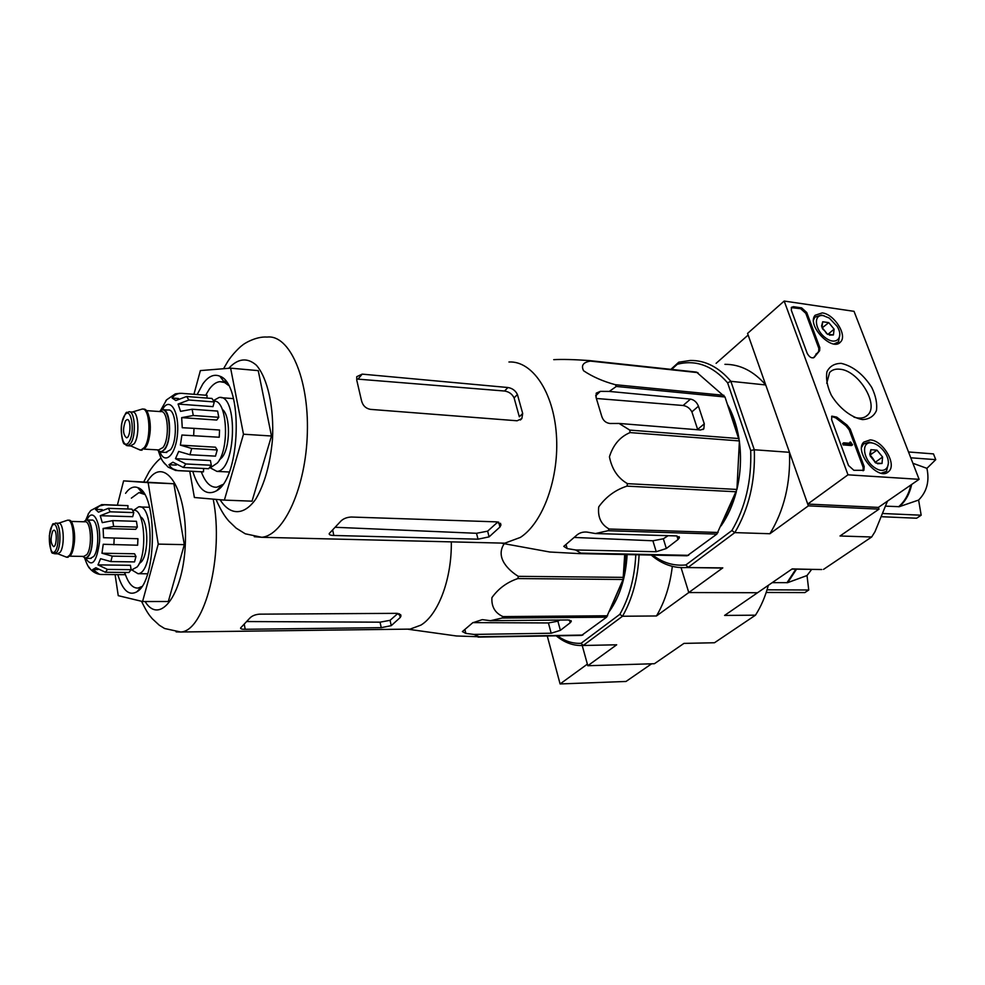 <?xml version="1.0" encoding="UTF-8"?>
<svg xmlns="http://www.w3.org/2000/svg" width="985" height="985" viewBox="0 0 985 985"><rect width="100%" height="100%" fill="white"/><g stroke="black" fill="none" stroke-linecap="round" stroke-linejoin="round"><path stroke-width="1.48" d="M919.103 479.326L847.986 474.819L784.183 301.053L854.044 311.334L919.103 479.326L878.374 507.41L807.737 504.061L847.986 474.819M822.229 312.91C834.16 314.006 847.654 335.245 840.574 341.93C832.374 352.445 806.284 325.198 815.087 315.286L822.229 312.91M870.161 439.913C882.942 440.209 897.323 464.76 888.605 471.581C878.817 481.899 853.466 451.832 863.746 442.13L870.161 439.913M841.264 363.366C853.059 366.198 863.229 374.226 871.762 387.437C875.837 395.982 877.389 403.702 876.428 410.61C873.855 416.31 869.213 419.29 862.491 419.585C851.471 417.738 839.072 408.049 831.266 395.145C827.203 386.366 825.762 378.56 826.944 371.714C829.752 366.198 834.529 363.416 841.264 363.366M864.177 466.582L863.894 470.301L853.86 470.301L848.516 465.511L831.611 419.622L831.832 416.15L836.733 417.123L846.989 425.064L850.166 429.004L864.177 466.582L863.143 467.333L863.094 470.768M819.803 347.545L819.655 350.697L814.238 357.346C811.751 358.638 809.399 357.284 807.171 353.283L791.349 310.3L791.46 307.332L793.417 306.692L801.655 307.886L806.74 312.504L819.803 347.545L818.83 348.345L818.683 351.497L819.655 350.697M807.737 504.061L747.566 333.423L784.183 301.053M826.735 383.276L829.567 372.564C832.017 369.855 835.44 368.735 839.836 369.215C858.415 370.348 879.383 404.416 867.797 414.956C864.547 418.194 859.93 418.933 853.946 417.16M831.636 416.421L835.736 417.899L836.733 417.123M863.143 467.333L849.156 429.768L845.98 425.828L835.736 417.899M843.702 442.807L842.68 443.57L843.172 444.912L851.533 445.565L852.554 444.801L850.658 442.068L850.646 443.361L843.702 442.807L844.194 444.149L852.554 444.801M849.267 443.25L850.117 442.019M843.172 444.912L844.194 444.149M813.462 357.875L818.424 351.743M791.275 307.603L800.707 308.711L805.792 313.328L818.83 348.345M869.767 454.233L870.863 449.689L877.007 450.157L882.572 457.015L882.031 463.455L877.524 463.738M877.007 450.157L882.572 457.015L882.031 463.455L875.887 463.024L870.284 456.117L870.863 449.689L877.007 450.157L869.952 455.107M871.269 442.856C875.062 443.287 878.78 445.466 882.412 449.369L883.545 450.711C893.223 462.556 887.153 475.804 875.308 468.072C863.377 460.758 860.447 441.637 871.269 442.856M861.653 447.264L863.439 444.026L869.25 442.105L874.003 443.459M888.556 462.704L886.488 471.347L881.218 473.169M870.272 456.08L872.969 458.542L870.198 455.119M875.653 462.876L872.969 458.542L875.123 462.507M875.739 461.953L882.572 457.015M821.564 326.133L822.697 321.763L828.754 322.612L834.098 329.175L833.421 334.937L829.481 335.134M828.754 322.612L834.098 329.175L833.421 334.937L827.351 334.124L821.97 327.525L822.697 321.763L828.754 322.612L822.13 327.919M823.263 315.643L829.259 318.081L837.115 326.306C844.28 337.781 835.994 346.055 825.344 337.695C814.558 329.679 813.191 313.907 823.263 315.643M813.573 319.891L814.854 317.17L821.379 315.089L824.174 315.816M839.86 334.247L838.506 341.894L834.049 343.95M822.61 328.928L825.073 331.231L822.413 327.956M827.511 334.235L825.073 331.231L826.575 333.583M827.819 334.42L834.098 329.175M635.805 554.752C634.636 577.752 629.304 597.612 619.836 614.332L581.076 643.316L583.206 645.495L616.684 644.793L587.811 665.725L582.233 645.544L587.368 664.136L560.096 683.947L626.017 681.46L651.614 663.804M547.254 635.965L560.096 683.947M886.069 506.167L899.305 506.684L918.611 500.06C926.897 491.687 929.655 481.111 926.91 468.343L912.886 463.27M908.502 451.967L933.484 453.9L935.75 459.65L926.91 468.343M910.768 457.791L935.75 459.65M883.594 513.542L921.172 515.204L918.611 500.06M882.338 516.756L916.641 518.221L921.172 515.204M498.398 543.018L504.825 543.166L520.363 537.416C543.08 522.813 559.48 477.466 556.39 434.619C553.471 391.71 532.06 360.645 508.95 362M579.365 553.607L687.173 555.799L716.871 534.104L608.004 530.73L595.445 533.538L586.9 532.072C582.664 531.74 579.131 532.922 576.287 535.581L563.765 546.367L567.175 548.583L575.646 549.975L580.818 553.114L579.365 553.607L549.753 552.006L501.981 543.289M608.004 530.73L609.186 529.019C601.084 524.586 597.6 517.199 598.732 506.856C606.046 496.736 615.465 489.828 626.965 486.134L627.494 483.66C617.89 478.144 611.87 469.192 609.432 456.806C613.187 444.838 620.07 436.761 630.068 432.587L629.772 430.1L619.072 423.452L700.63 429.989L703.844 428.783L704.287 423.809L698.463 406.202C696.801 402.188 694.142 399.812 690.473 399.085L609.284 391.427L600.333 391.365L596.233 393.138L596.097 397.558L601.638 415.965C602.98 420.496 605.787 422.996 610.06 423.488L619.072 423.452M716.871 534.104L736.928 489.446L739.403 440.935L724.985 396.992L616.327 386.452L609.284 391.427M616.327 386.452L615.317 384.704C603.029 381.367 592.465 376.726 583.6 370.779C580.891 365.509 583.169 362.283 590.409 361.101L589.005 360.547C574.107 359.5 562.349 359.205 553.73 359.66M575.646 549.975L656.232 551.735L666.34 548.522L678.012 539.521L679.465 537.687L676.609 535.926L595.445 533.538M666.34 548.522L663.348 538.783L668.125 535.68M663.348 538.783L652.895 540.777L574.489 537.453M724.985 396.992L696.493 372.096L589.005 360.547M723.926 395.317L615.317 384.704M739.095 438.571L629.772 430.1M739.403 440.935L630.068 432.587M697.959 372.638L590.409 361.101M688.687 555.331L580.818 553.114M718.09 532.479L609.186 529.019M736.374 491.786L626.965 486.134M736.928 489.446L627.494 483.66M596.454 398.482L683.122 405.5C686.927 406.103 689.857 408.233 691.889 411.865L698.463 406.202M704.287 423.809L697.639 429.423L691.889 411.865M716.107 363.342L748.144 335.048L765.739 384.963L730.858 381.306L727.607 382.82L750.705 450.453C751.69 480.754 745.423 507.447 731.892 530.533L685.88 564.947C673.937 566.141 662.893 562.866 652.735 555.097M750.705 450.453L754.301 449.763L730.858 381.306C718.939 367.294 705.482 360.338 690.485 360.448L678.751 362.197L670.884 369.35M685.88 564.947L688.146 567.36L734.81 532.614C748.92 508.777 755.421 481.16 754.301 449.763L789.49 452.312L808.365 505.859L769.901 533.735L734.81 532.614L731.892 530.533M878.374 507.41L879.014 509.146L808.365 505.859M813.142 569.404L792.174 568.911L757.551 592.736L688.786 592.539L681.054 567.631L688.786 592.539L656.453 615.97L622.508 616.241L619.836 614.332M823.534 569.379L871.663 536.997L840.02 535.988L879.014 509.146M651.22 555.06C661.846 564.208 673.58 568.37 686.434 567.532L722.793 567.877L688.786 592.539L757.551 592.736L724.591 615.428L755.47 615.182C761.036 606.526 765.32 596.565 768.337 585.324M671.635 369.424L677.311 364.265C695.816 359.488 712.586 365.669 727.607 382.82M727.607 404.7C732.975 414.229 736.706 425.261 738.824 437.771M739.378 441.465C741.446 457.496 740.634 473.44 736.94 489.299M736.226 492.131C732.766 505.108 727.706 516.374 721.032 525.928M789.49 452.312C790.647 483.179 784.122 510.329 769.901 533.735M724.935 364.327C740.092 364.278 753.697 371.148 765.739 384.963M722.793 567.877L712.66 567.926M871.663 536.997L874.951 531.789L887.473 501.131M677.311 364.265L678.751 362.197M723.716 519.969L732.84 499.654M737.309 482.01L739.009 448.68M736.115 429.78L729.737 410.979M192.777 471.384C198.502 489.84 206.456 496.28 216.663 490.727C240.845 477.836 243.418 383.485 219.852 376.208C213.979 373.758 208.303 376.319 202.848 383.904L197.16 394.554M193.947 394.296L200.374 370.582L230.625 368.156L243.48 434.213L224.383 500.109L194.39 497.499L189.748 471.236M230.625 368.156L258.242 370.631L271.491 436.01L252.037 501.168L224.383 500.109M224.703 382.069L225.159 380.469M243.48 434.213L271.491 436.01M517.125 420.78L370.409 409.366C365.632 408.418 362.64 405.426 361.446 400.39L356.767 380.185L356.742 376.676L362.185 374.128L507.952 387.524C512.323 388.25 515.487 390.589 517.42 394.517L522.69 413.478L521.853 418.539L517.125 420.78M362.185 374.128L357.986 379.139L504.542 391.02C508.95 391.698 512.126 393.988 514.096 397.891L517.42 394.517M522.69 413.478L519.329 416.803L514.096 397.891M333.829 535.471L478.02 539.177L489.102 536.862L499.949 527.012L500.934 525.03L496.945 521.878L351.263 517.027C346.351 517.285 342.595 518.96 339.997 522.038L329.261 533.501C328.83 534.707 330.357 535.36 333.829 535.471L332.733 530.349M489.102 536.862L487.637 531.161L497.868 521.964M487.637 531.161L476.518 533.291L335.725 527.307M228.422 385.307L224.592 382.5L219.79 381.663C216.084 382.106 212.551 384.655 209.202 389.297L205.693 395.219M201.309 471.803C205.299 482.515 210.47 487.649 216.848 487.218L222.733 484.534M163.473 409.723L168.016 410.043C176.204 407.901 178.273 440.098 170.491 449.763L165.652 452.423M125.501 420.829C122.62 429.054 122.953 434.705 126.511 437.796C130.709 437.672 131.276 418.563 127.053 419.598L125.501 420.829M129.688 411.865L132.322 412.05C138.565 410.326 140.079 435.998 134.157 443.767L130.463 445.922M132.236 412.05L142.074 409.095C149.72 407.002 151.604 438.128 144.327 447.498L140.867 450.133L138.319 449.246M143.182 409.181L143.231 409.181C150.89 407.088 152.773 438.202 145.497 447.559L140.978 450.145M159.262 411.521L162.303 409.637C170.454 407.482 172.486 439.753 164.741 449.431L161.072 452.164L157.12 449.837M175.687 470.473L168.201 467.173L163.227 461.817M203.624 468.478L203.464 471.84L178.223 470.608C174.222 470.276 171.144 468.306 168.977 464.723L176.266 465.105M211.295 465.265L185.882 463.96L175.49 458.69L210.433 460.549L211.295 465.265L208.635 468.725L183.284 467.456L172.917 462.211L168.977 464.723M217.229 449.948L191.693 448.471L180.378 445.134L215.456 447.19L217.229 449.948L215.481 456.141L189.982 454.738L178.679 451.413L175.49 458.69M193.663 435.641L194.008 428.352L219.569 430.014L219.224 437.241L181.905 435.025L180.378 445.134M194.008 428.352L182.25 427.724L181.671 417.628L193.257 415.51L192.124 409.243L180.563 411.348L178.063 404.059L188.898 400.008L186.621 396.499L175.823 400.538L172.116 398.026C174.604 394.739 177.842 393.175 181.856 393.347L207.072 395.33L206.948 398.075M180.107 393.286L175.33 393.865L166.613 399.824L160.69 410.252M165.689 400.993L166.613 399.824M192.124 409.243L217.611 411.09L218.781 417.295L193.257 415.51M186.621 396.499L211.96 398.457L214.287 401.942L188.898 400.008M205.791 395.219L207.072 395.33M203.464 471.84L201.026 471.79M219.396 459.958L221.957 457.508C230.453 447.646 230.662 415.153 222.29 409.354M213.868 401.166C227.055 399.208 230.059 448.421 217.488 462.901L211.492 467.013L210.113 467.001M181.905 435.025L219.224 437.241M181.671 417.628L216.737 420.041L218.781 417.295M178.063 404.059L212.982 406.645L214.287 401.942M172.116 398.026L178.482 398.519M209.682 467.543L216.946 471.396C236.191 471.15 238.333 393.31 219.015 397.509L213.499 400.575M772.215 582.652L787.692 582.64L807.011 575.535L811.689 569.379M767.044 589.818L808.747 590.003L807.011 575.535M766.195 592.465L804.856 592.588L808.747 590.003M405.955 629.156L410.117 629.107L420.927 625.106C438.448 614.517 451.893 578.749 451.315 541.873M478.07 637.11L581.606 635.399L606.6 617.189L501.981 618.063L490.431 620.698L482.305 619.627L472.702 622.779L462.371 631.594L465.856 633.404L473.908 634.414L479.289 636.753L456.4 635.978L446.537 634.599M501.981 618.063L502.966 616.585C495.024 612.99 491.343 606.674 491.921 597.624C498.422 588.55 507.066 582.197 517.864 578.564L518.319 576.336C509.208 570.795 494.765 557.793 504.234 543.695M473.908 634.414L551.181 633.232L560.379 630.338L570.18 622.779L571.275 621.424L568.283 619.959L490.431 620.698M560.379 630.338L557.892 621.19L559.862 620.045M557.892 621.19L548.411 622.951L472.862 622.606M606.6 617.189L623.074 579.488L624.699 554.53M582.886 635.066L479.289 636.753M607.634 615.773L502.966 616.585M623.074 579.488L517.864 578.564M623.542 577.37L518.319 576.336M755.47 615.182L714.494 642.749L683.959 643.39L654.422 663.718L587.811 665.725M556.18 635.817C564.553 642.749 573.565 645.975 583.206 645.495L622.508 616.241C632.358 599.052 637.886 578.589 639.093 554.814M581.076 643.316C572.741 643.71 564.848 641.198 557.412 635.805M627.137 554.58C625.795 577.345 619.971 596.159 609.653 611.032M672.324 566.375C670.022 585.484 664.727 602.02 656.453 615.97M616.684 644.793L613.852 644.855M611.66 606.329L621.375 583.502M623.727 573.738L626.041 554.555M117.806 574.624C122.62 590.458 128.986 596.171 136.903 591.776C157.095 580.99 157.723 492.832 137.789 487.649C133.554 485.987 129.478 487.87 125.563 493.313M117.4 505.096L123.605 480.877L148.144 482.625L158.24 544.114L142.579 601.527L118.249 595.666L115.085 574.6M123.605 480.877L173.877 483.758L184.318 544.643L168.337 601.503L142.579 601.527M148.144 482.625L173.877 483.758M158.24 544.114L184.318 544.643M245.191 629.28L381.257 627.667L391.254 625.647L400.255 617.484L400.969 616.019L396.93 613.335L259.486 614.16C254.893 614.554 251.507 616.056 249.328 618.654L240.623 627.925C240.278 628.861 241.805 629.317 245.191 629.28L244.329 624.601M391.254 625.647L390.06 620.328L397.965 613.396M390.06 620.328L380.038 622.175L247.112 621.547M124.836 572.913C128.259 583.391 132.704 588.439 138.134 588.045L141.655 586.592L136.903 591.776M144.475 494.371L138.947 492.586L131.362 498.139M86.975 519.969L91.519 520.105C98.352 518.098 100.261 548.46 93.747 556.451L90.398 558.396M52.697 531.112C50.309 538.45 50.617 543.621 53.596 546.626C56.995 546.515 57.216 529.29 53.793 530.226L52.697 531.112M55.837 523.17L58.546 523.244C63.729 521.644 65.121 545.838 60.171 552.24L57.622 553.816M58.46 523.244L67.497 520.228C73.863 518.282 75.586 547.611 69.516 555.331L67.066 557.239L65.293 556.71M68.199 520.24L68.581 520.252C74.946 518.307 76.682 547.623 70.6 555.355L67.472 557.239M83.7 521.767L86.224 519.957C93.009 517.938 94.892 548.362 88.416 556.365L85.806 558.335L82.654 556.39M99.423 574.292C96.124 573.639 93.267 572.088 90.879 569.65L88.096 566.043M124.849 572.457L124.75 574.686L101.283 574.477L99.423 574.28L92.701 569.515L97.835 569.576L92.701 569.515M131.116 569.675L107.5 569.416L97.983 564.885L130.439 565.292L131.116 569.675L128.949 572.494L105.383 572.26L95.89 567.742L92.849 569.502M135.979 556.5L112.253 556.119L101.972 553.238L134.551 553.779L135.979 556.5L134.526 561.906L110.837 561.573L100.569 558.704L97.983 564.885M137.937 538.721L103.548 537.712L137.937 538.721L137.629 545.222L103.24 544.274L101.972 553.238M113.632 526.446L112.746 520.622L136.435 521.311L137.346 527.086L113.632 526.446L103.117 528.477L103.548 537.712M112.746 520.622L102.255 522.641L100.261 515.697L110.185 511.818L108.362 508.334L98.475 512.188L95.483 509.405L99.473 505.97L104.521 504.825L101.812 504.579L90.78 510.513L88.084 514.158M90.263 511.178L90.78 510.513M108.362 508.334L131.916 509.122L133.788 512.582L110.185 511.818M103.807 504.615L127.976 505.65L104.521 504.825M139.07 563.814L141.458 561.733C149.104 553.028 148.316 519.871 140.436 516.842M132.704 510.415L133.381 510.427C144.647 507.275 147.922 554.678 137.149 566.954L131.694 569.921M103.117 528.477L135.696 529.327L137.346 527.086M100.261 515.697L132.704 516.694L133.788 512.582M95.483 509.405L102.255 509.627M127.976 505.65L127.816 508.986M131.805 569.921L138.011 573.701C153.734 573.369 154.263 503.003 138.577 506.893L133.541 510.415M845.98 425.828L846.989 425.064M849.156 429.768L850.166 429.004M813.511 357.789L814.472 356.989M805.792 313.328L806.74 312.504M800.707 308.711L801.655 307.886M792.482 307.517L793.417 306.692M899.305 506.684C905.523 501.303 909.647 493.904 911.654 484.46M898.579 506.77C904.686 501.5 908.786 494.248 910.866 485.002M678.012 539.521L676.892 535.938M656.232 551.735L652.895 540.777M567.175 548.583L566.006 544.422M683.122 405.5L690.473 399.085M595.654 395.785L600.333 391.365M222.487 377.846L221.908 378.942M220.098 499.74C229.961 515.611 244.083 515.906 255.878 498.915C264.633 483.955 270.161 464.181 272.463 439.581C274.236 407.63 267.625 377.908 256.322 365.164C247.21 357.284 238.013 358.331 228.729 368.304M254.253 536.69L261.776 537.293C284.025 535.335 306.064 487.132 307.357 432.538C308.921 377.92 289.368 334.408 267.194 337.067C255.423 336.131 242.605 344.578 242.445 345.242C241.325 345.624 231.783 354.575 227.276 362.332L223.558 368.722M504.542 391.02L507.952 387.524M499.949 527.012L498.681 522.149M478.02 539.177L476.518 533.291M159.989 452.115C165.271 465.523 176.069 454.442 177.546 433.326C179.295 412.247 170.454 397.127 163.313 408.11L162.377 409.625M128.924 442.154C122.362 451.93 118.114 425.052 124.615 415.338C131.14 405.13 135.598 432.415 128.924 442.154M131.325 445.971L127.791 445.762L124.393 444.001C122.632 444.137 120.035 430.371 121.881 422.762C127.471 407.248 126.105 414.279 128.789 411.804C135.007 410.068 136.521 435.789 130.611 443.558L127.791 445.762L126.252 445.429M149.227 417.357C151.062 425.988 150.594 434.459 147.812 442.794M146.309 410.61L160.789 411.631C168.127 409.686 169.962 438.768 162.993 447.51L158.659 449.923M159.804 411.57C168.718 401.72 173.508 437.66 164.655 448.914C162.242 452.103 159.902 452.423 157.662 449.874M175.478 470.461L178.223 470.608M183.284 467.456L185.882 463.96M189.982 454.738L191.693 448.471M787.692 582.64L796.545 569.158M786.966 582.763L795.88 569.145M570.18 622.779L569.416 620.021M551.181 633.232L548.411 622.951M465.856 633.404L464.932 629.624M145.103 601.527C160.309 626.448 184.318 593.007 185.414 540.888C186.99 488.806 164.815 455.365 148.353 479.941L147.024 481.899M142.296 491.232L141.815 492.401M176.13 631.89L180.637 632.001C204.609 631.717 224.309 555.183 213.216 499.136M400.255 617.484L399.393 613.754M381.257 627.667L380.038 622.175M85.683 558.347C92.036 567.877 96.665 562.3 99.559 541.59C100.79 523.023 93.809 508.888 88.108 517.691L86.828 519.945M55.369 550.935C50.038 558.877 46.726 533.882 52.008 526.015C57.302 517.704 60.774 543.067 55.369 550.935M58.164 553.816L54.901 553.767C52.784 550.763 51.195 560.49 49.324 535.741C53.867 517.088 52.722 526.556 55.271 523.158C60.442 521.558 61.821 545.776 56.896 552.179L53.99 553.644M73.013 525.584C75.402 534.486 75.143 543.314 72.213 552.105M70.982 521.41L84.858 521.804C90.977 519.994 92.664 547.401 86.84 554.641L83.836 556.402M84.144 521.779C91.482 512.335 95.779 546.466 88.355 555.872C86.557 558.261 84.808 558.433 83.109 556.39M100.371 574.427L101.283 574.477M105.383 572.26L107.5 569.416M110.837 561.573L112.253 556.119M113.878 544.754L114.186 538.179M839.011 343.162L840.574 341.93M887.029 472.652L888.605 471.581M867.797 414.956L865.31 416.84M815.851 354.218L816.824 353.418M863.439 444.026L862.121 444.998M884.961 472.443L883.594 473.403M814.854 317.17L813.819 318.056M837.004 343.125L835.92 344.011M679.465 537.687L679.145 536.64M702.945 429.546L703.844 428.783M686.434 567.532L721.082 568.049M821.773 569.527L791.915 569.096M504.825 543.166L261.776 537.293L245.253 533.796L236.154 528.132L228.988 521.25C226.205 518.085 221.773 512.68 215.986 499.383M520.363 420.004L521.853 418.539M500.934 525.017L500.478 523.269M226.501 382.217L224.235 382.032M223.053 381.934L219.79 381.663M220.455 487.378L219.803 487.341M224.592 382.5L219.852 376.208M221.736 485.273L216.663 490.727M130.943 445.983L140.387 450.157M140.867 450.133L142.037 450.207M144.155 449.111L158.277 449.911M161.072 452.164L166.785 452.484M164.766 463.861C162.673 460.721 161.922 461.509 158.511 451.364M168.189 467.185L177.891 470.658L203.119 471.889M210.15 466.939L211.492 467.013M233.47 398.642L221.256 397.681M229.259 472L216.946 471.396M408.012 629.23L456.4 635.965M571.275 621.424L571.054 620.624M410.117 629.107L180.637 632.001L164.606 628.504L159.275 625.204L152.207 618.654C149.178 614.997 147.171 612.879 141.495 601.269M140.326 490.641L140.707 489.57M143.822 481.763L148.981 471.975C154.854 462.888 159.632 459.035 160.85 458.16M400.969 616.007L400.673 614.689M143.453 492.771L142.086 492.722M141.027 492.672L138.947 492.586M142.431 493.116L137.789 487.649M57.893 553.841L66.709 557.251M67.066 557.239L68.137 557.251M69.923 556.193L83.565 556.402M85.806 558.335L91.112 558.409M90.164 568.862C88.712 567.902 86.877 564.356 84.673 558.199M85.744 520.068L88.355 514.145M130.968 569.909L132.864 569.933M149.523 507.275L140.005 506.943M147.602 573.799L138.011 573.701"/></g></svg>

